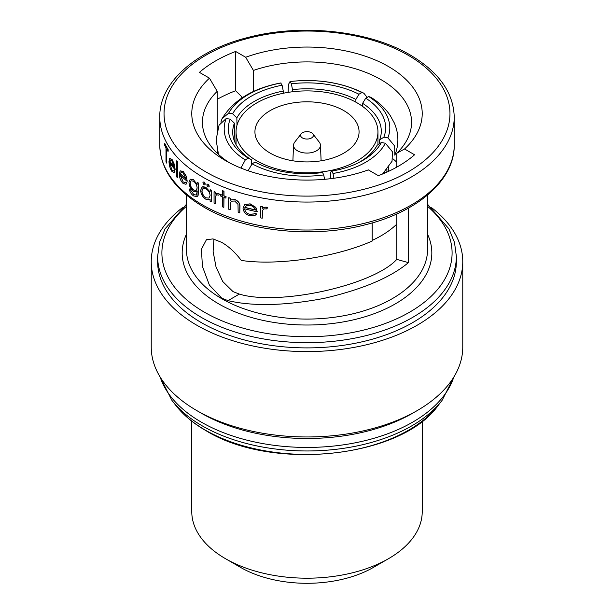 <?xml version="1.0" encoding="UTF-8"?>
<svg xmlns="http://www.w3.org/2000/svg" width="614" height="614" viewBox="0 0 614 614"><rect width="100%" height="100%" fill="white"/><g stroke="black" fill="none" stroke-linecap="round" stroke-linejoin="round"><path stroke-width="0.92" d="M388.478 558.709L373.389 567.42A93.888 54.209 0 0 1 240.611 567.42L225.522 558.709A115.225 66.527 0 0 0 388.478 558.709A115.225 66.527 0 0 0 422.225 511.669L422.225 421.166M417.144 410.62L412.616 413.237A149.363 86.236 0 0 1 201.384 413.237A149.363 86.236 0 0 0 201.384 413.237L196.856 410.62A155.764 89.928 0 0 0 417.144 410.62A155.764 89.928 0 0 0 462.764 347.033L462.764 261.664A155.764 89.928 0 0 0 431.642 207.724M182.358 207.724A155.764 89.928 0 0 0 151.236 261.664L151.236 347.033A155.764 89.928 0 0 0 196.856 410.62L201.384 413.237M151.236 261.664A155.764 89.928 0 0 0 196.856 325.251A155.764 89.928 0 0 0 366.612 344.746A155.764 89.928 0 0 0 462.764 261.664M157.637 256.437L157.637 261.664A149.363 86.236 0 0 0 201.384 322.642A149.363 86.236 0 0 0 364.163 341.33A149.363 86.236 0 0 0 456.363 261.664L456.363 256.437A149.363 86.236 180 0 1 364.163 336.104A149.363 86.236 180 0 1 201.384 317.415A149.363 86.236 180 0 1 157.637 256.437L159.502 242.453L165.051 228.868L186.441 204.27M213.925 239.099L213.112 251.387L215.998 266.86L222.736 281.534L233.051 291.635L239.345 294.091C278.595 306.232 373.251 285.372 396.797 259.392L408.41 262.623C390.834 277.413 362.736 289.332 324.123 298.381C284.904 305.734 252.868 306.486 228.009 300.637L221.754 298.158L209.382 285.073L202.42 266.384L201.43 249.23L206.411 239.721L212.997 238.9L221.754 242.407C228.838 246.506 235.346 252.507 241.279 260.428C277.459 265.962 335.881 257.297 372.199 241.026L372.199 222.92M408.41 262.623L408.41 208.108M217.21 99.299A129.093 74.532 180 0 1 235.638 90.742L241.801 96.835L241.801 98.017M180.339 174.998L183.102 181.805L180.186 175.09A147.444 85.123 0 0 0 187.201 181.291L186.464 176.494L183.248 171.483L180.286 170.853M186.771 183.402L186.027 181.928L186.925 183.317L185.981 184.292L186.925 183.317M168.067 149.923A147.444 85.123 180 0 1 164.675 143.645L164.844 143.538A147.23 85.001 0 0 0 168.236 149.824L168.067 151.528L168.236 149.824M166.747 149.279L166.578 163.048L166.578 148.972A147.444 85.123 0 0 0 168.067 151.528M174.798 171.82L174.246 170.232L174.959 171.728L174.169 172.611L174.959 171.728M169.802 158.412L172.066 159.44L174.591 164.859L175.143 169.763L174.591 164.859M177.53 161.743A147.444 85.123 180 0 1 176.686 160.83L176.84 160.738A147.23 85.001 0 0 0 177.692 161.659L177.53 177.83L177.692 161.659M197.938 195.528L198.284 183.141A147.444 85.123 180 0 1 197.125 182.396L197.278 182.312A147.23 85.001 0 0 0 198.437 183.049L198.437 192.144L198.092 195.436L197.04 196.68L198.092 195.436M190.171 189.826A147.444 85.123 180 0 1 189.12 189.028L189.273 188.943A147.23 85.001 0 0 0 190.325 189.741L193.64 194.346L190.325 189.741M190.248 179.173L193.64 179.672L190.248 179.173L188.974 182.343C189.196 186.103 190.693 189.12 193.456 191.399L197.125 191.66L196.357 195.122L193.487 194.438M202.098 187.04L202.889 186.687L206.028 187.293L202.098 187.04L200.64 190.286C200.901 194.108 202.628 197.086 205.836 199.22L210.088 199.266L210.088 201.246A147.444 85.123 0 0 0 211.4 201.899L211.554 190.355A147.23 85.001 0 0 1 210.241 189.703L210.088 191.906L205.874 187.385M245.669 57.255L253.428 70.441A104.557 60.364 0 0 1 380.933 79.597A104.557 60.364 0 0 1 411.557 122.286A104.557 60.364 0 0 1 396.79 153.216L404.542 148.979A115.225 66.527 0 0 0 388.478 66.535A115.225 66.527 0 0 0 245.669 57.255L235.638 51.461A129.093 74.532 0 0 0 199.427 72.368L209.458 78.162A115.225 66.527 0 0 0 225.522 160.607A115.225 66.527 0 0 0 368.331 169.886L378.362 175.681A129.093 74.532 0 0 0 414.573 154.774L404.542 148.979M253.428 91.547L253.428 70.441M302.472 137.966A6.401 3.699 0 0 0 310.63 138.396A6.401 3.699 0 0 0 312.841 133.837A6.401 3.699 0 0 0 311.528 132.739A6.401 3.699 0 0 0 301.159 133.837A6.401 3.699 0 0 0 302.472 137.966M301.159 133.837L294.728 142.141A13.447 7.759 0 0 0 293.561 145.119A13.447 7.759 0 0 0 297.491 150.798A13.447 7.759 0 0 0 312.296 152.449A13.447 7.759 0 0 0 320.439 145.119A13.447 7.759 0 0 0 319.272 142.141L312.841 133.837M357.171 102.899A70.948 40.961 180 0 1 377.948 131.864A70.948 40.961 180 0 1 334.154 169.71A70.948 40.961 180 0 1 256.829 160.83A70.948 40.961 180 0 1 236.052 131.864A70.948 40.961 180 0 1 279.846 94.019A70.948 40.961 180 0 1 357.171 102.899M270.183 153.116A52.067 30.055 180 0 1 254.933 131.864A52.067 30.055 180 0 1 287.076 104.096A52.067 30.055 180 0 1 343.817 110.612A52.067 30.055 180 0 1 359.067 131.864A52.067 30.055 180 0 1 326.924 159.632A52.067 30.055 180 0 1 270.183 153.116M237.004 125.164L236.851 117.857L232.645 113.767A75.537 42.496 178.8 0 1 251.303 96.175A75.537 42.496 178.8 0 1 282.095 85.223L283.269 91.056A71.27 40.094 -1.2 0 0 254.396 101.356A71.27 40.094 -1.2 0 0 236.851 117.857M372.199 240.396A104.572 60.379 0 0 0 396.797 224.133L396.79 213.941M396.79 162.257A104.557 60.364 0 0 0 392.96 158.826M396.797 259.392L396.797 224.133M218.469 154.39L216.12 139.746L219.068 125.156L226.136 118.594L230.158 119.139L234.387 123.168A71.27 41.514 -1.7 0 0 232.729 132.862A71.27 41.514 -1.7 0 0 251.379 159.786L248.256 158.136L245.308 159.909L240.934 168.075M226.136 118.594A79.697 46.426 -1.7 0 0 245.308 159.909M248.256 158.136A75.537 44.001 178.3 0 1 230.158 119.139M234.962 142.44L234.387 123.168M251.525 164.629L251.379 159.786M281.012 82.974A79.697 44.837 -1.2 0 0 228.623 113.222L222.068 118.694C233.381 100.174 252.93 88.27 280.705 82.967L282.095 85.223M232.645 113.767L228.623 113.222M222.068 118.694L220.902 122.117M283.323 93.251L283.269 91.056M367.157 97.388L363.887 93.236L361.884 92.607L358.937 94.234L355.89 99.445A71.27 39.71 0.5 0 0 292.471 89.636L291.397 83.788L290.046 81.524L288.396 84.617L288.112 92.384M361.884 92.607A79.697 44.408 0.5 0 0 290.315 81.539M291.397 83.788A75.537 42.09 -179.5 0 1 358.937 94.234M355.867 102.17L355.89 99.445M292.456 91.77L292.471 89.636M387.864 137.858L383.842 137.16L379.613 139.946A71.27 40.754 1.7 0 0 381.271 131.903A71.27 40.754 1.7 0 0 362.621 103.329L365.744 98.163L368.692 96.536L371.079 97.396C379.122 102.484 385.523 108.571 390.297 115.639L394.334 123.03C398.877 133.729 399.054 144.451 394.856 155.196L394.649 146.002L387.864 137.858A79.697 45.574 1.7 0 0 368.692 96.536M365.744 98.163A75.537 43.195 -178.3 0 1 383.842 137.16M379.506 143.73L379.613 139.946M362.536 106.368L362.621 103.329M386.843 172.135L386.935 169.096M333.939 178.252L332.988 173.47L331.905 171.076L330.731 172.058L330.578 178.689M332.988 173.47A79.697 47.163 1.3 0 0 385.377 143.231L392.423 151.781L392.047 161.244L382.583 173.992M358.346 162.794A71.27 42.174 1.3 0 0 377.149 145.257L381.355 142.532L385.377 143.231M381.355 142.532A75.537 44.699 -178.7 0 1 359.85 162.035A75.537 44.699 -178.7 0 1 331.905 171.076M384.709 173.087L384.74 171.705M248.087 170.746L252.116 163.838L255.063 162.065L256.836 163.002M252.116 163.838A79.697 47.585 -0.5 0 0 323.685 174.913L324.645 179.311M255.063 162.065A75.537 45.106 179.5 0 0 255.992 162.564A75.537 45.106 179.5 0 0 322.603 172.519L323.685 174.913M217.21 131.135L217.21 91.348A104.557 60.364 0 0 0 202.443 122.286A104.557 60.364 0 0 0 229.475 162.787M217.21 153.216L217.21 150.092M396.79 167.123L396.79 153.216M217.21 91.348L209.458 78.162M260.374 206.388L260.374 217.847A147.444 85.123 0 0 0 262.209 218.193L262.539 210.472L263.759 208.86L266.53 208.898L267.574 207.854L265.923 207.187L263.237 207.616L262.209 208.422L262.209 206.734A147.444 85.123 180 0 1 260.374 206.388L260.543 206.296A147.23 85.001 0 0 0 262.378 206.642L262.378 208.261M263.237 207.616L266.092 207.087L267.75 207.755L266.53 208.898M262.539 210.472L262.209 218.193M249.698 214.324C246.69 213.419 245.017 211.584 244.687 208.814A147.444 85.123 0 0 0 257.266 211.799L255.685 207.494L249.959 203.932L244.579 204.692L243.029 208.092C243.42 211.945 245.715 214.509 249.913 215.783L255.102 215.345L256.498 214.109L254.925 213.112L253.782 214.017L249.698 214.324L253.935 213.91M254.925 213.112L256.667 214.01L255.102 215.345M244.74 204.6L250.121 203.833L255.854 207.394L257.266 211.799M205.176 184.085L204.025 182.135L203.219 182.059L204.17 182.051L205.322 183.993L204.838 184.822L205.322 183.993M209.167 186.203L207.969 184.277L207.286 184.131L208.123 184.192L209.313 186.119L208.814 186.948L209.313 186.119M214.063 191.721L214.063 203.18A147.444 85.123 0 0 0 215.414 203.802L215.652 196.127L216.55 194.707L218.592 195.168L219.359 194.277L218.139 193.364L216.166 193.379L215.414 194.032L215.414 192.343A147.444 85.123 180 0 1 214.063 191.721L214.209 191.629A147.23 85.001 0 0 0 215.568 192.259L215.568 193.87M216.166 193.379L218.292 193.272L219.513 194.193L218.592 195.168M215.652 196.127L215.414 203.802M220.365 194.515L220.365 195.92A147.444 85.123 0 0 0 222.391 196.756L222.391 206.811A147.444 85.123 0 0 0 223.834 207.386L223.834 197.332A147.444 85.123 0 0 0 225.921 198.138L225.921 196.733A147.444 85.123 180 0 1 223.834 195.927L223.834 191.299A147.444 85.123 180 0 1 222.391 190.724L222.391 195.352A147.444 85.123 180 0 1 220.365 194.515L220.51 194.423A147.23 85.001 0 0 0 222.391 195.198M222.391 190.724L222.544 190.639A147.23 85.001 0 0 0 223.987 191.215L223.987 195.835A147.23 85.001 0 0 0 226.075 196.641L225.921 198.138M223.987 197.393L223.834 207.386M228.677 197.754L228.677 209.213A147.444 85.123 0 0 0 230.181 209.75L230.411 202.612L231.547 201.192L234.671 201.016L237.986 204.316L238.171 212.375A147.444 85.123 0 0 0 239.775 212.858L239.775 207.002C240.051 203.687 238.439 201.254 234.947 199.703L230.879 199.872L230.181 200.356L230.181 198.291A147.444 85.123 180 0 1 228.677 197.754L228.83 197.662A147.23 85.001 0 0 0 230.334 198.199L230.334 200.241M230.872 199.857L235.101 199.611C238.585 201.146 240.197 203.579 239.936 206.91L239.775 212.858M230.411 202.612L230.181 209.75M164.675 143.645L164.675 145.249A147.444 85.123 0 0 0 165.995 147.905L165.995 161.973A147.444 85.123 0 0 0 166.578 163.048M173.578 170.869L174.092 170.324C173.516 171.252 172.749 171.091 171.797 169.84L171.958 169.748M171.797 169.84L169.679 162.664A147.444 85.123 0 0 0 175.143 169.763M174.43 164.951L172.066 159.44M171.905 159.54L169.633 158.504L169.003 161.375C169.142 165.381 170.101 168.712 171.889 171.375L174.169 172.611M170.047 158.205L169.633 158.504M169.748 161.359L170.423 159.993L171.943 160.991L174.338 167.407A147.444 85.123 180 0 1 169.748 161.359L169.917 161.267A147.23 85.001 0 0 0 174.292 167.069M176.686 160.83L176.686 176.909A147.444 85.123 0 0 0 177.53 177.83M185.873 182.013L185.228 182.619L182.949 181.897M187.201 181.291L186.464 176.494M186.311 176.586L183.248 171.483M183.095 171.575L180.132 170.938L179.288 173.931C179.441 177.799 180.708 180.953 183.072 183.409L185.981 184.292M180.278 173.777L181.168 172.281L183.141 173.025L186.195 179.058A147.444 85.123 180 0 1 180.278 173.777L180.439 173.685A147.23 85.001 0 0 0 186.149 178.812M197.125 182.396L197.125 184.4L193.487 179.764M189.12 189.028C189.949 192.151 191.438 194.446 193.594 195.92L197.04 196.68M193.579 181.23C195.743 182.926 196.925 185.205 197.125 188.068L196.142 190.57L193.51 190.025C191.376 188.391 190.217 186.111 190.025 183.202L191.015 180.739L193.579 181.23M190.025 183.202L190.171 183.11C190.348 185.996 191.514 188.275 193.663 189.941L193.51 190.025M211.4 201.899L211.4 190.44A147.444 85.123 180 0 1 210.088 189.787M209.635 199.565L210.088 199.266M205.897 188.797C208.438 190.371 209.834 192.619 210.088 195.544L208.944 198.092L205.882 197.838C203.434 196.227 202.09 193.955 201.845 191.015L202.996 188.506L205.897 188.797M201.845 191.015L201.991 190.931C202.236 193.863 203.587 196.135 206.035 197.754L205.882 197.838M203.219 182.059L202.881 182.795L204.025 184.745L204.838 184.822M207.133 184.223L206.788 184.96L207.969 186.894L208.814 186.948M245.193 204.293L244.579 204.692M244.863 207.455L246.483 205.536L250.044 205.36C252.776 206.043 254.595 207.593 255.485 210.019A147.444 85.123 180 0 1 244.863 207.455L245.024 207.363A147.23 85.001 0 0 0 255.439 209.873M246.644 205.444L245.024 207.363M235.638 90.742L235.638 51.461M191.775 421.166L191.775 511.669A115.225 66.527 0 0 0 225.522 558.709L240.611 567.42M438.258 405.317C401.625 457.867 271.787 471.636 205.805 430.567C193.187 423.269 183.164 414.849 175.742 405.317A143.791 83.013 0 0 0 205.329 430.122A143.791 83.013 0 0 0 438.258 405.317L442.049 400.428L454.398 376.113M175.742 405.317L171.951 400.428A147.936 85.407 0 0 0 202.397 425.955A147.936 85.407 0 0 0 442.049 400.428M160.193 377.088A149.363 86.236 0 0 0 201.384 422.179A149.363 86.236 0 0 0 351.147 443.584A149.363 86.236 0 0 0 453.807 377.088M408.087 55.206A142.962 82.537 0 0 0 205.913 55.206A142.962 82.537 0 0 0 205.913 171.935A142.962 82.537 0 0 0 408.087 171.935A142.962 82.537 0 0 0 408.087 55.206M202.889 177.162A147.23 85.001 180 0 1 159.77 117.059C159.172 82.852 195.29 50.64 247.588 37.569C301.205 23.263 368.776 30.454 410.221 54.999C438.872 71.968 453.539 92.653 454.23 117.059A147.23 85.001 180 0 1 363.342 195.59A147.23 85.001 180 0 1 202.889 177.162M186.441 195.045L186.441 249.468A120.559 69.605 0 0 0 221.754 298.68A120.559 69.605 0 0 0 353.134 313.769A120.559 69.605 0 0 0 427.559 249.468L427.559 195.045M427.559 234.264A124.826 72.068 180 0 1 369.436 315.358A124.826 72.068 180 0 1 218.737 303.907A124.826 72.068 180 0 1 186.441 234.264M454.23 145.019C454.82 179.096 418.978 211.208 366.965 224.356C313.263 238.854 245.37 231.716 203.779 207.079C175.128 190.102 160.461 169.418 159.77 145.019A147.23 85.001 0 0 0 202.889 205.122A147.23 85.001 0 0 0 363.342 223.55A147.23 85.001 0 0 0 454.23 145.019L454.23 117.059M186.441 206.335A145.096 83.773 0 0 0 204.401 312.188A145.096 83.773 0 0 0 399.108 317.676A145.096 83.773 0 0 0 427.559 206.335M239.345 294.091L228.009 300.637M171.951 400.428L159.602 376.113M159.77 145.019L159.77 117.059M320.439 145.119L321.114 160.799M377.948 131.864L377.948 144.735M290.046 81.524C317.415 78.546 342.029 82.445 363.887 93.236M388.532 171.36L388.67 166.77M236.052 131.864L236.052 144.628M293.561 145.119L292.886 160.799M427.559 204.27L448.949 228.868L454.498 242.453L456.363 256.437"/></g></svg>
